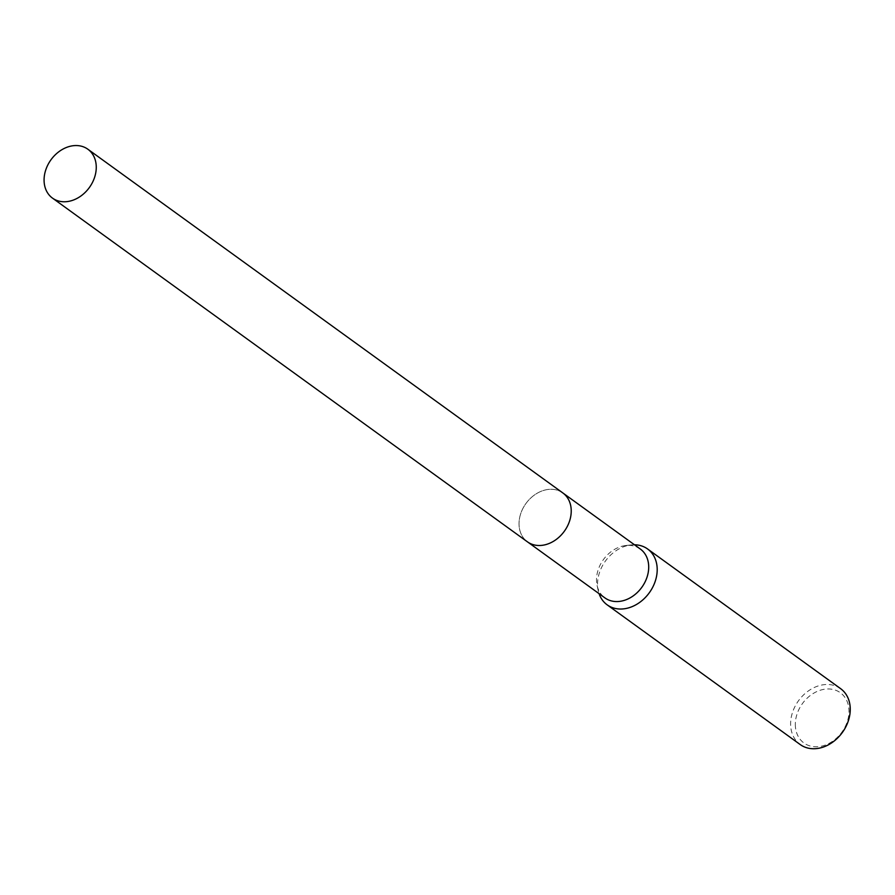 <?xml version="1.0" encoding="UTF-8"?>
<svg xmlns="http://www.w3.org/2000/svg" width="895" height="895" viewBox="0 0 895 895"><rect width="100%" height="100%" fill="white"/><g stroke="black" fill="none" stroke-linecap="round" stroke-linejoin="round"><path stroke-width="0.67" stroke-dasharray="4.47 3.36" d="M547.091 544.216L547.08 544.216A30.184 23.684 -54.1 0 0 571.223 510.855A30.184 23.684 -54.1 0 0 571.223 510.821A30.184 23.684 -54.1 0 0 544.932 490.046A30.184 23.684 -54.1 0 0 519.033 523.944A30.173 23.684 -54.1 0 0 527.446 541.833A30.173 23.684 -54.1 0 0 547.091 544.216A30.173 23.684 -54.1 0 0 571.223 510.855A30.173 23.684 -54.1 0 0 571.223 510.821A30.173 23.684 -54.1 0 0 562.821 492.944A30.173 23.684 -54.1 0 0 534.572 494.924A30.173 23.684 -54.1 0 0 519.033 523.955A30.184 23.684 -54.1 0 0 545.312 544.719M640.305 549.015A30.173 23.684 -54.1 0 0 626.03 545.48A30.173 23.684 -54.1 0 0 596.518 580.027A30.173 23.684 -54.1 0 0 597.099 585.453A30.173 23.684 -54.1 0 0 604.919 597.905M634.443 544.775A34.48 27.063 -54.1 0 0 631.288 544.921A34.48 27.063 -54.1 0 0 597.547 584.401A34.48 27.063 -54.1 0 0 598.218 590.61A34.48 27.063 -54.1 0 0 599.068 593.665M840.64 688.68A34.48 27.063 -54.1 0 0 808.364 690.94A34.48 27.063 -54.1 0 0 790.609 724.122A34.48 27.063 -54.1 0 0 800.208 744.55M795.319 724.626A31.034 24.355 -54.1 0 0 822.36 745.982A31.034 24.355 -54.1 0 0 848.997 711.111A31.034 24.355 -54.1 0 0 821.968 689.754A31.034 24.355 -54.1 0 0 795.319 724.626M563.279 493.268L562.821 492.944A30.184 23.684 -54.1 0 0 544.932 490.046A30.184 23.684 -54.1 0 0 520.778 513.45A30.184 23.684 -54.1 0 0 527.435 541.833L527.893 542.157M597.099 585.453L598.218 590.61M626.03 545.48L631.288 544.921"/><path stroke-width="1.34" d="M52.481 198.108A30.173 23.684 -54.1 0 0 70.358 200.995A30.173 23.684 -54.1 0 0 94.512 177.59A30.173 23.684 -54.1 0 0 87.855 149.219A30.173 23.684 -54.1 0 0 69.978 146.321A30.173 23.684 -54.1 0 0 45.824 169.726A30.173 23.684 -54.1 0 0 52.481 198.108L527.435 541.833A30.184 23.684 -54.1 0 0 545.323 544.731A30.184 23.684 -54.1 0 0 547.08 544.216M527.893 542.157L604.919 597.905A30.173 23.684 -54.1 0 0 633.168 595.925A30.173 23.684 -54.1 0 0 648.707 566.893A30.173 23.684 -54.1 0 0 640.305 549.015L563.279 493.268M599.068 593.665A34.48 27.063 -54.1 0 0 607.157 604.841A34.48 27.063 -54.1 0 0 639.444 602.57A34.48 27.063 -54.1 0 0 657.198 569.399A34.48 27.063 -54.1 0 0 647.588 548.971A34.48 27.063 -54.1 0 0 634.443 544.775M607.157 604.841L800.208 744.55A34.48 27.063 -54.1 0 0 832.495 742.291A34.48 27.063 -54.1 0 0 850.25 709.108A34.48 27.063 -54.1 0 0 840.64 688.68L647.588 548.971M545.323 544.731A30.184 23.684 -54.1 0 0 569.477 521.315A30.184 23.684 -54.1 0 0 562.821 492.932L87.855 149.219"/></g></svg>
